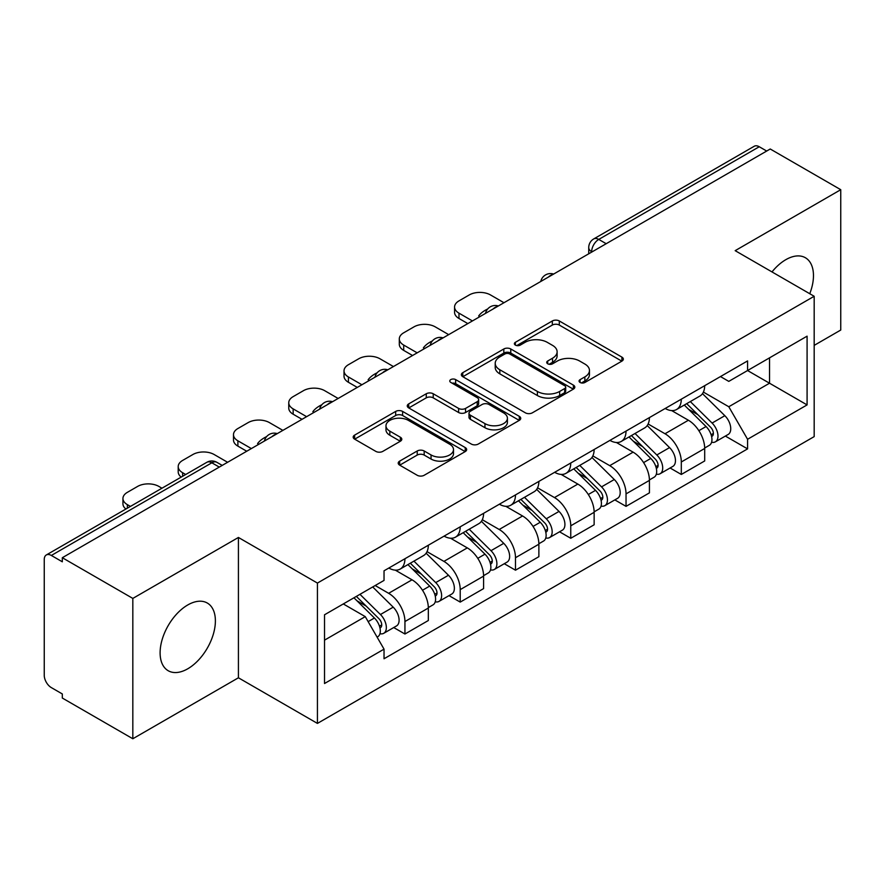 <?xml version="1.0" encoding="UTF-8"?>
<svg xmlns="http://www.w3.org/2000/svg" width="885" height="885" viewBox="0 0 885 885"><rect width="100%" height="100%" fill="white"/><g stroke="black" fill="none" stroke-linecap="round" stroke-linejoin="round"><path stroke-width="1.33" d="M580.073 382.464A3.44 1.991 0 0 0 584.941 382.464L621.889 361.124A4.923 2.843 0 0 0 623.339 359.122A4.923 2.843 0 0 0 621.889 357.109L559.298 320.967A4.923 2.843 0 0 0 552.34 320.967L515.391 342.307A3.44 1.991 0 0 0 514.373 343.712A3.44 1.991 0 0 0 515.391 345.117A3.44 1.991 0 0 0 520.258 345.117L525.037 342.351A15.742 9.082 0 0 1 547.295 342.351L552.517 345.36A15.742 9.082 0 0 1 557.119 351.787A15.742 9.082 0 0 1 552.517 358.215L547.726 360.98A3.44 1.991 0 0 0 546.72 362.385A3.44 1.991 0 0 0 547.726 363.79A3.44 1.991 0 0 0 552.594 363.79L557.384 361.025A15.742 9.082 0 0 1 579.642 361.025L584.852 364.034A15.742 9.082 0 0 1 589.465 370.461A15.742 9.082 0 0 1 584.852 376.888L580.073 379.654A3.44 1.991 0 0 0 579.067 381.059A3.44 1.991 0 0 0 580.073 382.464L580.073 379.654M187.753 668.794A39.084 22.567 120 0 0 213.285 634.346A39.084 22.567 120 0 0 207.289 603.028A39.084 22.567 120 0 0 187.753 604.964A39.084 22.567 120 0 0 162.209 639.401A39.084 22.567 120 0 0 168.205 670.73A39.084 22.567 120 0 0 187.753 668.794M809.764 293.731A39.084 22.567 120 0 0 805.372 257.734A39.084 22.567 120 0 0 785.836 259.67A39.084 22.567 120 0 0 771.997 271.927M399.666 461.118A4.923 2.843 0 0 0 398.217 463.132A4.923 2.843 0 0 0 399.666 465.134L417.222 475.278A4.923 2.843 0 0 0 424.18 475.278L465.222 451.582A4.923 2.843 0 0 0 466.66 449.58A4.923 2.843 0 0 0 465.222 447.567L402.62 411.425A4.923 2.843 0 0 0 395.661 411.425L354.62 435.121A4.923 2.843 0 0 0 353.181 437.124A4.923 2.843 0 0 0 354.62 439.137L375.837 451.383A4.923 2.843 0 0 0 382.796 451.383L400.352 441.239A4.923 2.843 0 0 0 401.801 439.237A4.923 2.843 0 0 0 400.352 437.223L389.831 431.15A13.153 7.6 0 0 1 385.982 425.785A13.153 7.6 0 0 1 394.102 418.76A13.153 7.6 0 0 1 408.439 420.408L449.657 444.204A13.153 7.6 0 0 1 453.507 449.58A13.153 7.6 0 0 1 445.387 456.594A13.153 7.6 0 0 1 431.05 454.945L424.18 450.985A4.923 2.843 0 0 0 417.222 450.985L399.666 461.118L399.666 465.134M317.427 583.071L238.419 537.46L132.827 598.415L62.315 557.716L770.238 149.001L840.75 189.7L735.169 250.665L814.178 296.276L317.427 583.071L317.427 723.41L814.178 436.615L814.178 296.276M525.38 412.83A4.923 2.843 0 0 0 532.339 412.83L573.38 389.135A4.923 2.843 0 0 0 574.819 387.132A4.923 2.843 0 0 0 573.38 385.119L510.778 348.978A4.923 2.843 0 0 0 503.819 348.978L462.789 372.673A4.923 2.843 0 0 0 461.339 374.676A4.923 2.843 0 0 0 462.789 376.689L525.38 412.83M452.158 383.205A3.44 1.991 0 0 1 455.653 383.692L455.653 379.599L519.296 416.348A4.923 2.843 0 0 1 520.734 418.351A4.923 2.843 0 0 1 519.296 420.364L478.265 444.049A4.923 2.843 0 0 1 471.307 444.049L408.704 407.908L408.704 403.892A4.923 2.843 0 0 0 407.266 405.905A4.923 2.843 0 0 0 408.704 407.908M408.704 403.892L426.271 393.759A4.923 2.843 0 0 1 433.219 393.759L458.607 408.416A4.923 2.843 0 0 0 465.565 408.416L477.214 401.69A4.923 2.843 0 0 0 478.652 399.677A4.923 2.843 0 0 0 477.214 397.675L450.786 382.409A3.44 1.991 0 0 1 449.779 381.004A3.44 1.991 0 0 1 451.903 379.167A3.44 1.991 0 0 1 455.653 379.599M132.827 598.415L132.827 738.754L62.315 698.044L62.315 693.951L51.341 687.612A10.023 5.786 -120 0 1 44.25 675.332L44.25 559.552A10.023 5.786 -120 0 1 46.33 554.961L206.836 462.302A10.023 5.786 60 0 1 211.836 462.8L51.341 555.459A10.023 5.786 -120 0 0 46.33 554.961M814.178 345.382L840.75 330.039L840.75 189.7M132.827 738.754L238.419 677.788L317.427 723.41M62.315 557.716L62.315 561.798L51.341 555.459M606.192 243.707L598.758 239.415A10.023 5.786 60 0 0 593.746 238.917L754.252 146.246A10.023 5.786 60 0 1 759.253 146.744L598.758 239.415A10.023 5.786 120 0 0 591.667 251.683L591.667 252.092M766.698 151.047L759.253 146.744M681.306 399.179A23.054 13.308 60 0 1 676.538 409.523L699.924 396.026A23.054 13.308 -120 0 0 704.692 385.672M648.119 423.992L665.011 433.75A23.054 13.308 60 0 1 681.306 461.981L704.692 448.474A23.054 13.308 -120 0 0 688.397 420.242L671.66 410.585M704.692 448.474L704.692 460.952L681.306 474.46L670.1 467.988M676.538 409.523A23.054 13.308 60 0 1 665.188 408.483M681.306 461.981L681.306 474.46M626.038 431.084A23.054 13.308 60 0 1 621.259 441.438L644.645 427.931A23.054 13.308 -120 0 0 649.424 417.587M614.821 499.892L626.038 506.364L649.424 492.868L649.424 480.389A23.054 13.308 -120 0 0 633.118 452.158L616.38 442.5M621.259 441.438A23.054 13.308 60 0 1 609.92 440.398M592.85 455.908L609.732 465.654A23.054 13.308 60 0 1 626.038 493.885L626.038 506.364M570.759 462.999A23.054 13.308 60 0 1 565.991 473.342L589.377 459.846A23.054 13.308 -120 0 0 594.145 449.503M559.552 531.808L570.759 538.279L594.145 524.783L594.145 512.304A23.054 13.308 -120 0 0 577.85 484.073L561.112 474.404M565.991 473.342A23.054 13.308 60 0 1 554.641 472.302M537.571 487.823L554.464 497.569A23.054 13.308 60 0 1 570.759 525.801L570.759 538.279M515.49 494.914A23.054 13.308 60 0 1 510.711 505.258L534.097 491.761A23.054 13.308 -120 0 0 538.876 481.407M504.273 563.723L515.49 570.194L538.876 556.687L538.876 544.209A23.054 13.308 -120 0 0 522.57 515.977L505.833 506.32M510.711 505.258A23.054 13.308 60 0 1 499.372 504.218M482.303 519.727L499.195 529.484A23.054 13.308 60 0 1 515.49 557.716L515.49 570.194M460.211 526.818A23.054 13.308 60 0 1 455.443 537.173L478.829 523.666A23.054 13.308 -120 0 0 483.597 513.322M449.005 595.627L460.211 602.099L483.597 588.602L483.597 576.124A23.054 13.308 -120 0 0 467.302 547.892L450.565 538.235M455.443 537.173A23.054 13.308 60 0 1 444.093 536.133M427.024 551.643L443.916 561.389A23.054 13.308 60 0 1 460.211 589.62L460.211 602.099M404.943 558.734A23.054 13.308 60 0 1 400.164 569.077L423.55 555.581A23.054 13.308 -120 0 0 428.329 545.237M393.725 627.542L404.943 634.014L428.329 620.518L428.329 608.039A23.054 13.308 -120 0 0 412.034 579.808L395.296 570.139M400.164 569.077A23.054 13.308 60 0 1 388.825 568.037M375.185 585.527L388.648 593.304A23.054 13.308 60 0 1 404.943 621.535L404.943 634.014M720.456 376.567L728.786 381.38L807.087 336.167L769.53 357.85L769.53 383.216L728.786 406.746L703.398 392.088M324.518 640.154L365.262 616.624L384.035 649.147L324.518 683.519L324.518 614.787L384.035 580.416L384.035 570.803L747.571 360.925L747.571 370.538L807.087 404.91L747.571 439.27L728.786 406.746M807.087 336.167L807.087 404.91M384.035 649.147L384.035 658.761L747.571 448.883L747.571 439.27M238.419 537.46L238.419 677.788M365.262 616.624L343.291 603.946M725.368 436.073L747.571 448.883M581.445 382.951L584.852 380.981A15.742 9.082 0 0 0 589.465 374.554L589.465 370.461M557.119 351.787L557.119 355.881A15.742 9.082 0 0 1 552.517 362.308L549.109 364.277M621.834 361.168L559.298 325.06A4.923 2.843 0 0 0 552.34 325.06L516.763 345.604M573.314 389.179L510.778 353.071A4.923 2.843 0 0 0 503.819 353.071L462.844 376.722M564.685 388.537A3.44 1.991 0 0 0 565.692 387.132A3.44 1.991 0 0 0 564.685 385.727L509.738 354A3.44 1.991 0 0 0 504.87 354L499.826 356.909A15.742 9.082 0 0 0 495.213 363.337A15.742 9.082 0 0 0 499.826 369.764L537.383 391.447A15.742 9.082 0 0 0 559.641 391.447L564.685 388.537L564.685 392.63A3.44 1.991 0 0 0 565.692 391.225L565.692 387.132M495.213 363.337L495.213 367.43A15.742 9.082 0 0 0 499.826 373.857L499.826 369.764M564.685 392.63L559.641 395.54A15.742 9.082 0 0 1 537.383 395.54L499.826 373.857M408.77 407.952L426.271 397.852L426.271 393.759M478.652 399.677L478.652 403.77A4.923 2.843 0 0 1 477.214 405.772L465.565 412.51A4.923 2.843 0 0 1 458.607 412.51L433.219 397.852A4.923 2.843 0 0 0 426.271 397.852M455.653 383.692L519.23 420.397M484.958 423.627A13.153 7.6 0 0 0 499.295 425.265A13.153 7.6 0 0 0 507.415 418.251A13.153 7.6 0 0 0 503.565 412.886L489.04 404.5A4.923 2.843 0 0 0 482.082 404.5L470.433 411.226A4.923 2.843 0 0 0 468.995 413.229A4.923 2.843 0 0 0 470.433 415.242L484.958 423.627L484.958 427.709A13.153 7.6 0 0 0 499.295 429.358A13.153 7.6 0 0 0 507.415 422.344L507.415 418.251M468.995 413.229L468.995 417.322A4.923 2.843 0 0 0 470.433 419.335L470.433 415.242M484.958 427.709L470.433 419.335M453.507 449.58L453.507 453.662A13.153 7.6 0 0 1 445.387 460.687A13.153 7.6 0 0 1 431.05 459.038L424.18 455.067A4.923 2.843 0 0 0 417.222 455.067L399.721 465.178M385.982 425.785L385.982 429.878A13.153 7.6 0 0 0 389.831 435.243L389.831 431.15M400.297 441.283L389.831 435.243M465.156 451.615L402.62 415.519A4.923 2.843 0 0 0 395.661 415.519L354.686 439.17M684.282 405.053L706.053 426.537A12.523 7.235 60 0 1 709.361 445.31L704.692 448.009M479.88 316.631L478.674 315.934A31.318 18.076 -0 0 1 487.69 308.987M688.63 409.335L697.856 414.667M503.974 302.725L490.511 294.948A15.034 8.684 -0 0 0 469.249 294.948L458.972 300.889A15.034 8.684 -0 0 0 454.569 307.018A15.034 8.684 -0 0 0 458.972 313.157L472.435 320.934M686.694 403.66L710.544 427.178A6.018 3.474 60 0 1 712.126 436.194A6.018 3.474 60 0 1 711.584 436.416M690.311 401.569L712.082 423.052A12.523 7.235 60 0 1 715.39 441.836A12.523 7.235 60 0 1 711.606 442.234M702.491 393.648L724.837 415.684A12.523 7.235 60 0 1 728.145 434.469L715.39 441.836M467.833 323.589L458.972 318.478A15.034 8.684 180 0 1 454.569 312.339L454.569 307.018M629.014 436.958L650.785 458.441A12.523 7.235 60 0 1 654.092 477.225L649.413 479.924M424.601 348.546L423.395 347.849A31.318 18.076 -0 0 1 432.411 340.891M633.35 441.25L642.587 446.571M448.695 334.641L435.232 326.864A15.034 8.684 -0 0 0 413.981 326.864L403.704 332.793A15.034 8.684 -0 0 0 399.301 338.933A15.034 8.684 -0 0 0 403.704 345.073L417.167 352.838M631.425 435.564L655.265 459.094A6.018 3.474 60 0 1 656.858 468.11A6.018 3.474 60 0 1 656.305 468.32M635.032 433.484L656.803 454.967A12.523 7.235 60 0 1 660.11 473.752A12.523 7.235 60 0 1 656.327 474.15M647.223 425.552L669.558 447.6A12.523 7.235 60 0 1 672.865 466.384L660.11 473.752M412.554 355.505L403.704 350.394A15.034 8.684 180 0 1 399.301 344.254L399.301 338.933M573.734 468.873L595.517 490.356A12.523 7.235 60 0 1 598.813 509.14L594.145 511.84M369.333 380.462L368.127 379.765A31.318 18.076 -0 0 1 377.143 372.806M578.082 473.154L587.308 478.486M393.427 366.545L379.964 358.779A15.034 8.684 -0 0 0 358.702 358.779L348.424 364.709A15.034 8.684 -0 0 0 344.022 370.848A15.034 8.684 -0 0 0 348.424 376.977L361.888 384.754M576.157 467.479L599.997 490.998A6.018 3.474 60 0 1 601.579 500.014A6.018 3.474 60 0 1 601.037 500.235M579.764 465.399L601.534 486.872A12.523 7.235 60 0 1 604.842 505.656A12.523 7.235 60 0 1 601.059 506.065M591.943 457.468L614.29 479.515A12.523 7.235 60 0 1 617.597 498.299L604.842 505.656M357.286 387.409L348.424 382.298A15.034 8.684 180 0 1 344.022 376.169L344.022 370.848M518.466 500.788L540.237 522.272A12.523 7.235 60 0 1 543.545 541.045L538.865 543.744M314.064 412.366L312.848 411.669A31.318 18.076 -0 0 1 321.874 404.722M522.803 505.07L532.04 510.402M338.147 398.46L324.695 390.683A15.034 8.684 -0 0 0 303.433 390.683L293.156 396.624A15.034 8.684 -0 0 0 288.753 402.752A15.034 8.684 -0 0 0 293.156 408.892L306.619 416.669M520.878 499.394L544.717 522.913A6.018 3.474 60 0 1 546.31 531.929A6.018 3.474 60 0 1 545.757 532.15M524.484 497.304L546.266 518.787A12.523 7.235 60 0 1 549.563 537.571A12.523 7.235 60 0 1 545.779 537.969M536.675 489.383L559.021 511.419A12.523 7.235 60 0 1 562.318 530.203L549.563 537.571M302.017 419.324L293.156 414.213A15.034 8.684 180 0 1 288.753 408.073L288.753 402.752M463.187 532.693L484.969 554.176A12.523 7.235 60 0 1 488.266 572.96L483.597 575.659M258.785 444.281L257.579 443.584A31.318 18.076 -0 0 1 266.595 436.626M467.534 536.985L476.761 542.306M282.879 430.375L269.416 422.599A15.034 8.684 -0 0 0 248.154 422.599L237.888 428.528A15.034 8.684 -0 0 0 233.485 434.668A15.034 8.684 -0 0 0 237.888 440.807L251.351 448.573M465.61 531.299L489.449 554.829A6.018 3.474 60 0 1 491.031 563.845A6.018 3.474 60 0 1 490.489 564.055M469.216 529.219L490.987 550.702A12.523 7.235 60 0 1 494.295 569.486A12.523 7.235 60 0 1 490.511 569.885M481.396 521.287L503.742 543.335A12.523 7.235 60 0 1 507.05 562.119L494.295 569.486M246.738 451.239L237.888 446.128A15.034 8.684 180 0 1 233.485 439.989L233.485 434.668M407.919 564.608L429.69 586.091A12.523 7.235 60 0 1 432.997 604.875L428.318 607.575M412.255 568.889L421.492 574.221M227.611 462.28L214.148 454.514A15.034 8.684 -0 0 0 192.886 454.514L182.609 460.443A15.034 8.684 -0 0 0 178.206 466.583A15.034 8.684 -0 0 0 182.609 472.712L185.695 474.504M410.33 563.214L434.181 586.733A6.018 3.474 60 0 1 435.763 595.749A6.018 3.474 60 0 1 435.21 595.97M413.937 561.134L435.719 582.607A12.523 7.235 60 0 1 439.015 601.391A12.523 7.235 60 0 1 435.232 601.8M426.127 553.202L448.474 575.25A12.523 7.235 60 0 1 451.77 594.034L439.015 601.391M181.204 477.092A15.034 8.684 180 0 1 178.206 471.904L178.206 466.583M353.934 597.795L374.421 618.007A12.523 7.235 60 0 1 377.718 636.78L377.099 637.145M356.987 600.804L366.213 606.136M161.955 488.21L158.869 486.418A15.034 8.684 -0 0 0 137.618 486.418L127.34 492.359A15.034 8.684 -0 0 0 122.938 498.487A15.034 8.684 -0 0 0 127.34 504.627L130.427 506.408M356.356 596.401L378.902 618.648A6.018 3.474 60 0 1 380.495 627.664A6.018 3.474 60 0 1 379.942 627.885M359.963 594.322L380.439 614.522A12.523 7.235 60 0 1 383.747 633.306A12.523 7.235 60 0 1 379.964 633.704M372.718 586.954L393.194 607.154A12.523 7.235 60 0 1 396.502 625.938L383.747 633.306M125.924 509.008A15.034 8.684 180 0 1 122.938 503.808L122.938 498.487M592.021 251.893L591.667 251.683A10.023 5.786 0 0 1 588.735 247.59L588.735 253.785M460.211 589.62L483.597 576.124M515.49 557.716L538.876 544.209M570.759 525.801L594.145 512.304M626.038 493.885L649.424 480.389M404.943 621.535L428.329 608.039M388.648 593.304L412.034 579.808M443.916 561.389L467.302 547.892M499.195 529.484L522.57 515.977M554.464 497.569L577.85 484.073M609.732 465.654L633.118 452.158M665.011 433.75L688.397 420.242M552.782 274.549A10.023 5.786 120 0 0 548.357 277.105M497.503 306.464A10.023 5.786 120 0 0 493.078 309.009M442.234 338.369A10.023 5.786 120 0 0 437.809 340.924M386.955 370.284A10.023 5.786 120 0 0 382.53 372.839M331.687 402.199A10.023 5.786 120 0 0 327.262 404.744M276.408 434.104A10.023 5.786 120 0 0 271.983 436.659M219.281 467.092L211.836 462.8A10.023 5.786 120 0 1 216.847 462.302A10.023 10.023 0 0 0 206.836 462.302M584.852 380.981L584.852 376.888M547.726 363.79L547.726 360.98M552.517 362.308L552.517 358.215M515.391 345.117L515.391 342.307M552.34 325.06L552.34 320.967M559.298 325.06L559.298 320.967M621.889 361.124L621.889 357.109M462.789 376.689L462.789 372.673M503.819 353.071L503.819 348.978M510.778 353.071L510.778 348.978M573.38 389.135L573.38 385.119M537.383 395.54L537.383 391.447M559.641 395.54L559.641 391.447M433.219 397.852L433.219 393.759M458.607 412.51L458.607 408.416M465.565 412.51L465.565 408.416M477.214 405.772L477.214 401.69M519.296 420.364L519.296 416.348M417.222 455.067L417.222 450.985M424.18 455.067L424.18 450.985M431.05 459.038L431.05 454.945M400.352 441.239L400.352 437.223M354.62 439.137L354.62 435.121M395.661 415.519L395.661 411.425M402.62 415.519L402.62 411.425M465.222 451.582L465.222 447.567M706.053 426.537L698.862 430.685M713.376 433.44L711.12 434.745M724.837 415.684L712.082 423.052M458.972 318.478L458.972 313.157M650.785 458.441L643.594 462.601M658.097 465.355L655.84 466.66M669.558 447.6L656.803 454.967M403.704 350.394L403.704 345.073M595.517 490.356L588.315 494.505M602.829 497.259L600.572 498.565M614.29 479.515L601.534 486.872M348.424 382.298L348.424 376.977M540.237 522.272L533.047 526.42M547.549 529.175L545.293 530.48M559.021 511.419L546.266 518.787M293.156 414.213L293.156 408.892M484.969 554.176L477.767 558.335M492.281 561.09L490.024 562.395M503.742 543.335L490.987 550.702M237.888 446.128L237.888 440.807M429.69 586.091L422.499 590.24M437.013 592.994L434.745 594.3M448.474 575.25L435.719 582.607M182.609 476.285L182.609 472.712M374.421 618.007L368.149 621.624M381.734 624.91L379.477 626.215M393.194 607.154L380.439 614.522M127.34 508.189L127.34 504.627M553.634 274.051A10.023 10.023 0 0 0 540.768 281.485M498.355 305.967A10.023 10.023 0 0 0 485.5 313.39M443.086 337.882A10.023 10.023 0 0 0 430.221 345.305M387.807 369.786A10.023 10.023 0 0 0 374.952 377.22M332.539 401.702A10.023 10.023 0 0 0 319.673 409.124M277.259 433.617A10.023 10.023 0 0 0 264.405 441.04M222.212 465.399L216.847 462.302M593.746 238.917A10.023 10.023 0 0 0 588.735 247.59"/></g></svg>
